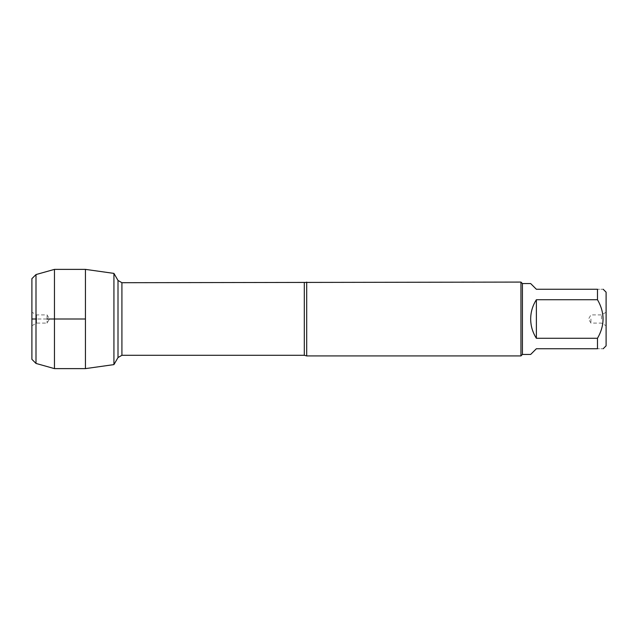 <?xml version="1.0" encoding="UTF-8"?>
<svg xmlns="http://www.w3.org/2000/svg" width="638" height="638" viewBox="0 0 638 638"><rect width="100%" height="100%" fill="white"/><g stroke="black" fill="none" stroke-linecap="round" stroke-linejoin="round"><path stroke-width="0.48" stroke-dasharray="3.19 2.39" d="M306.695 355.916L306.695 282.084M113.931 319L113.931 273.391L113.931 319M520.951 282.084L520.951 355.916M590.924 319L590.924 323.099L590.924 319M601.482 319L601.482 314.901L601.482 319M606.1 319L606.1 325.771L606.1 319M606.1 345.82L606.1 292.18M530.672 354.433L536.375 348.739L597.487 348.739C604.88 348.739 604.88 348.739 597.487 348.739L597.487 338.276C604.88 325.42 604.88 312.564 597.487 299.724L597.487 289.261C604.88 289.261 604.88 289.261 597.487 289.261L536.375 289.261L530.672 283.567M536.375 338.276C528.838 325.428 528.838 312.572 536.375 299.724L536.375 338.276L597.487 338.276M536.375 299.724L597.487 299.724M522.434 283.567L522.434 354.433M85.436 269.38L85.436 368.62M47.076 319L47.076 314.901L47.076 323.099L47.076 319L36.518 319L36.518 314.901L36.518 323.099L36.518 319L47.076 319M31.9 319L31.9 312.229L31.9 319M31.9 359.338L31.9 278.662M35.999 274.563L35.999 363.437M54.461 269.38L54.461 368.62M304.31 282.706L304.31 355.294M121.914 355.294L121.914 282.706M606.1 312.229L601.482 314.901L590.924 314.901L588.555 319L590.924 323.099L601.482 323.099L606.1 325.771M31.9 325.771L36.518 323.099L47.076 323.099L49.445 319L47.076 314.901L36.518 314.901L31.9 312.229"/><path stroke-width="0.96" d="M306.695 282.084L306.695 355.916L520.951 355.916L520.951 282.084L121.914 282.706L121.914 355.294L118.006 357.551L118.006 280.449L118.006 357.551L113.931 364.609L85.436 368.62L85.436 269.38L113.931 273.391L113.931 364.609L113.931 273.391L118.006 280.449L121.914 282.706M603.189 289.261L606.1 292.18L606.1 345.82L603.189 348.739M536.375 348.739L530.672 354.433L522.434 354.433L522.434 283.567L530.672 283.567L536.375 289.261L597.487 289.261C604.88 289.261 604.88 289.261 597.487 289.261L597.487 299.724C604.88 312.564 604.88 325.42 597.487 338.276L597.487 348.739C604.88 348.739 604.88 348.739 597.487 348.739L536.375 348.739M536.375 299.724C532.626 305.602 530.728 312.03 530.672 319C530.728 325.97 532.626 332.398 536.375 338.276L536.375 299.724L597.487 299.724M536.375 338.276L597.487 338.276M35.999 274.563L31.9 278.662L31.9 359.338L35.999 363.437L35.999 274.563L54.461 269.38L85.436 269.38M35.999 363.437L54.461 368.62L54.461 269.38M85.436 319L47.076 319L85.436 319M36.518 319L31.9 319L36.518 319M306.695 355.916L304.31 355.294L304.31 282.706M304.31 355.294L121.914 355.294M522.434 283.567L520.951 282.084M522.434 354.433L520.951 355.916M54.461 368.62L85.436 368.62"/></g></svg>
